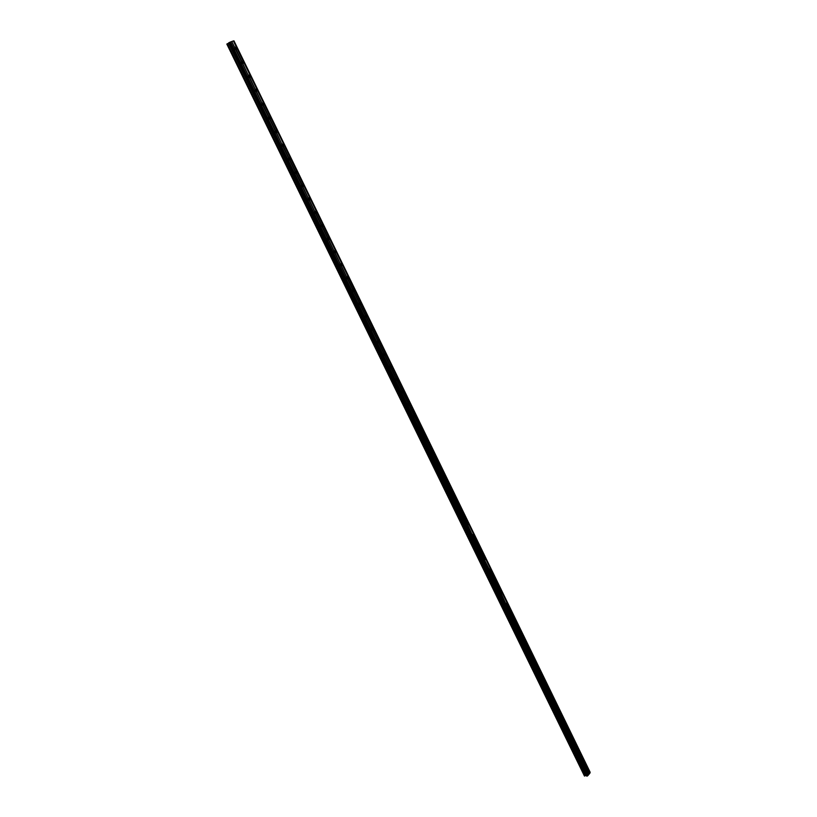 <?xml version="1.0" encoding="UTF-8"?>
<svg xmlns="http://www.w3.org/2000/svg" width="817" height="817" viewBox="0 0 817 817"><rect width="100%" height="100%" fill="white"/><g stroke="black" fill="none" stroke-linecap="round" stroke-linejoin="round"><path stroke-width="1.23" d="M391.2 368.007L391.353 366.2L390.087 365.413L391.016 368.14L419.846 427.281L421.225 429.609L421.358 427.802L420.214 427.056M421.225 429.609L425.749 439.423L427.138 441.752L427.271 439.944L426.147 439.199L427.189 441.721M420.867 429.813L425.769 439.434L425.473 440.629M419.713 429.017L420.459 428.231L419.54 428.292M420.132 429.252L419.805 427.883M236.215 49.888L236.399 48.152L234.765 47.049L241.372 61.204M234.622 47.263L231.793 41.493L233.458 40.921L590.027 772.994L586.749 776.14L228.78 42.78L231.793 41.493L234.499 47.151M234.653 49.357L235.337 49.5L235.429 48.622L234.479 48.132L234.316 48.826M234.857 46.977L243.068 63.93L243.241 62.194L241.618 61.112L248.205 75.184L249.859 77.921L250.053 76.165L248.439 75.103M235.276 49.531L234.418 48.172M241.485 63.389L242.179 63.542L242.281 62.674L241.332 62.184L241.168 62.878M234.52 47.1L254.996 89.094L256.609 91.841L256.824 90.074L255.221 89.012M242.118 63.573L241.281 62.225M249.859 77.921L261.736 102.932L263.34 105.679L263.564 103.902L261.971 102.86M248.286 77.36L248.981 77.523L249.083 76.645L248.164 76.155L247.99 76.859M248.531 75.031L249.931 77.911M248.919 77.554L248.102 76.195M256.609 91.841L268.446 116.708L270.049 119.435L270.264 117.658L268.681 116.637M255.057 91.249L255.752 91.422L255.864 90.544L254.945 90.064L254.771 90.758M255.69 91.453L254.894 90.105M263.34 105.679L275.145 130.424L276.718 133.12L276.932 131.343L275.36 130.342M261.787 105.066L262.482 105.26L262.604 104.372L261.706 103.892L261.511 104.596M262.063 102.799L263.391 105.638M262.42 105.291L261.644 103.933M270.049 119.435L281.794 144.068L283.356 146.743L283.56 144.956L282.008 143.976M268.487 118.822L269.181 119.027L269.304 118.128L268.425 117.658L268.231 118.353M269.12 119.047L268.364 117.689M276.718 133.12L281.794 144.068M275.155 132.507L275.85 132.711L275.972 131.813L275.104 131.343L274.9 132.048M268.742 116.617L276.769 133.089M275.789 132.742L275.043 131.384M283.356 146.743L288.401 157.63L289.964 160.295L290.168 158.508L288.615 157.538M281.783 146.11L282.478 146.335L282.611 145.426L281.753 144.966L281.548 145.661M282.1 143.904L283.407 146.713M282.416 146.355L281.691 144.997M289.964 160.295L295.049 171.243L296.53 173.766L296.734 171.989L295.192 171.029M288.381 159.652L289.075 159.887L289.218 158.968L288.37 158.508L288.156 159.213M281.773 144.047L301.524 184.55L303.066 187.185L303.26 185.398L301.739 184.448M289.014 159.907L288.309 158.549M296.53 173.766L308.04 197.908L309.572 200.522L309.766 198.735L308.244 197.806M294.947 173.133L295.642 173.367L295.785 172.448L294.947 171.999L294.733 172.683M295.57 173.388L294.896 172.03M303.066 187.185L314.514 211.205L316.036 213.799L316.23 212.011L314.719 211.103M301.483 186.531L302.167 186.776L302.321 185.857L301.504 185.408L301.269 186.092M302.106 186.807L301.442 185.439M309.572 200.522L320.948 224.42L322.48 227.003L322.664 225.216L321.163 224.318M307.989 199.879L308.663 200.124L308.816 199.195L308.019 198.745L307.774 199.43M308.601 200.145L307.958 198.786M314.453 213.145L315.127 213.4L315.291 212.471L314.494 212.032L314.249 212.696M315.832 213.901L327.433 237.686L328.883 240.147L329.067 238.36L327.576 237.471M315.066 213.421L314.443 212.063M322.48 227.003L333.745 250.666L335.256 253.219L335.43 251.432L333.959 250.564M320.897 226.35L321.561 226.615L321.724 225.676L320.948 225.237L320.693 225.9M321.49 226.636L320.887 225.267M328.883 240.147L340.097 263.697L341.598 266.23L341.772 264.442L340.301 263.585M327.3 239.493L327.954 239.759L328.128 238.809L327.362 238.38L327.096 239.034M327.893 239.779L327.3 238.411M335.256 253.219L346.408 276.657L347.899 279.179L348.073 277.382L346.633 276.544M333.673 252.565L334.316 252.831L334.5 251.881L333.755 251.452L333.479 252.096M334.255 252.851L333.693 251.483M341.598 266.23L352.709 289.565L354.18 292.057L354.353 290.26L352.934 289.422L354.231 292.026M340.015 265.576L340.658 265.842L340.842 264.892L340.107 264.463L339.821 265.096M340.587 265.862L340.046 264.494M347.899 279.179L358.969 302.392L360.43 304.874L360.593 303.076L359.214 302.249L366.639 317.629L366.802 315.822L365.189 315.168L371.429 327.944L372.828 330.313L372.991 328.516L371.623 327.709L366.721 317.588L371.653 327.668M346.326 278.526L346.959 278.791L347.143 277.831L346.418 277.412L346.132 278.035M346.888 278.811L346.357 277.443M354.18 292.057L377.781 340.352M352.607 291.414L353.23 291.669L353.424 290.709L352.709 290.29L352.423 290.903M353.986 292.169L352.719 289.565L353.986 292.18M353.158 291.689L352.648 290.321M360.43 304.874L366.394 317.609M360.205 305.007L358.969 302.392L360.236 305.027M358.857 304.23L359.47 304.486L359.674 303.526L358.969 303.117L358.673 303.699M359.398 304.506L358.908 303.138M365.076 316.986L365.679 317.241L365.883 316.271L365.199 315.862L364.893 316.445M365.608 317.262L365.138 315.893M372.828 330.313L383.673 353.087L385.103 355.507L385.256 353.7L383.919 352.934L385.154 355.477M371.265 329.68L371.858 329.935L372.072 328.965L371.081 329.118M371.786 329.956L371.327 328.587M378.976 342.946L379.139 341.138L377.832 340.332L378.731 342.926L389.78 365.608L385.205 355.477M377.423 342.303L378.005 342.568L378.22 341.588L377.24 341.731M377.934 342.578L377.495 341.21M385.103 355.507L419.826 427.271L419.56 428.557M384.827 355.671L383.663 353.077L384.848 355.661M383.551 354.874L384.123 355.129L384.347 354.149L383.367 354.282M384.051 355.14L383.633 353.771M389.658 367.384L390.209 367.64L390.434 366.649L389.474 366.762M390.138 367.65L389.729 366.282M397.256 380.446L397.409 378.639L396.082 377.893L402.148 390.271L397.368 380.416M395.724 379.834L396.265 380.079L396.5 379.088L395.54 379.19M396.204 380.089L395.806 378.72M403.292 392.834L403.445 391.026L402.127 390.291L403.343 392.803M401.76 392.211L402.291 392.456L402.526 391.466L401.586 391.557M402.23 392.477L401.852 391.098M409.297 405.15L409.44 403.343L408.143 402.618L414.127 414.893M413.923 415.118L409.051 405.14L413.943 415.107M403.047 392.824L407.938 402.852L403.077 392.803M407.775 404.538L408.296 404.783L408.531 403.782L407.601 403.864M408.224 404.793L407.867 403.424M415.271 417.405L415.414 415.598L414.25 414.842L420.081 427.097L415.373 417.375M419.877 427.332L415.036 417.395L419.897 427.311M413.759 416.803L414.26 417.048L414.505 416.037L413.586 416.108M415.097 417.548L413.892 415.067M414.199 417.058L413.851 415.679M427.138 441.752L431.652 451.525L433.03 453.833L433.163 452.026L432.05 451.29M425.555 440.976L426.964 441.885L431.662 451.535L431.366 452.659M425.637 441.16L426.372 440.373L425.463 440.424M426.045 441.394L425.739 440.026M433.03 453.833L437.534 463.576L438.892 465.853L439.015 464.046L437.932 463.321M431.458 453.098L432.857 453.976L437.534 463.566L437.228 464.638M431.529 453.251L432.254 452.455L431.366 452.485M431.887 451.352L427.22 441.711M431.927 453.476L431.631 452.107M438.892 465.853L443.355 475.545L444.724 477.822L444.846 476.015L443.6 475.361L444.775 477.792M437.34 465.159L438.719 465.996L443.376 475.555L443.069 476.556M437.391 465.281L438.116 464.475L437.238 464.495M437.749 463.392L433.102 453.792L437.779 463.351M437.789 465.506L437.503 464.138M444.724 477.822L449.187 487.473L450.524 489.73L450.647 487.923L449.401 487.289L450.575 489.7M443.182 477.159L444.55 477.965M443.233 477.251L443.948 476.444L443.08 476.454M443.611 477.475L443.345 476.107M450.524 489.73L454.957 499.33L456.305 501.587L456.417 499.769L455.396 499.064M444.56 478.006L454.967 499.34L454.671 500.249M449.044 489.169L449.748 488.352L448.89 488.341M449.411 489.383L449.156 488.015M456.305 501.587L460.706 511.146L461.176 510.87L462.054 513.382L462.167 511.565L461.166 510.87M454.793 500.974L456.141 501.74L460.727 511.146L460.431 512.014M454.824 501.025L455.529 500.198L454.681 500.188M455.181 501.24L454.946 499.871M462.054 513.382L466.436 522.9L467.773 525.117L467.886 523.299L466.681 522.696L461.176 510.87M460.584 512.831L461.278 511.993L460.441 511.963M460.931 513.035L460.706 511.667M467.773 525.117L472.144 534.594L473.462 536.8L473.574 534.982L472.379 534.4L473.513 536.779M467.334 525.382L472.155 534.594L471.869 535.37M467.61 525.28L466.293 524.555L466.997 523.728L466.17 523.697L466.446 522.88L467.62 525.311M466.65 524.769L466.436 523.401M473.462 536.8L477.812 546.236L479.13 548.432L479.242 546.614L478.047 546.032L473.543 536.769L478.068 546.001M471.879 535.36L472.696 535.411L472.012 536.269L473.309 536.963L477.822 546.236L477.547 546.971L478.353 547.033L477.69 547.901L478.976 548.595L484.777 560.002L484.879 558.185L483.695 557.613L479.211 548.391L483.715 557.592M472.338 536.452L472.134 535.084M479.13 548.432L483.204 558.522L484.001 558.603L483.337 559.482L484.614 560.156L490.384 571.522L490.486 569.704L489.587 569.051L490.435 571.491L495.97 582.991L496.072 581.163L494.898 580.632L496.021 582.96M477.996 548.084L477.812 546.716M484.777 560.002L484.328 560.278L489.097 569.357L488.832 570.011M483.633 559.655L483.46 558.287M490.384 571.522L494.888 580.632M489.914 571.808L494.438 581.449M488.954 571.001L489.608 570.123L488.842 570.041M489.25 571.175L489.087 569.806M495.97 582.991L500.259 592.254L501.536 594.398L501.638 592.57L500.474 592.039L496.052 582.95L500.484 592.019M494.561 582.521L495.817 583.154L494.693 580.836L500.014 592.836M494.551 582.47L495.194 581.581L494.438 581.5M494.826 582.644L494.683 581.275M501.536 594.398L505.784 603.62L506.326 603.293L507.071 605.754L507.163 603.926L506.315 603.293L507.122 605.724M501.046 594.694L505.57 604.172M500.116 593.888L500.76 592.989L500.014 592.897M500.392 594.051L500.249 592.693M507.071 605.754L511.319 614.946L512.576 617.06L512.678 615.232L511.534 614.721L512.627 617.029M505.672 605.326L506.918 605.928L505.805 603.63L512.096 617.366L516.793 626.2L517.345 625.863L518.06 628.304L518.152 626.486L517.335 625.863M505.662 605.254L506.295 604.345L505.56 604.243M505.917 605.407L505.794 604.049M512.576 617.06L516.589 626.69M511.176 616.559L511.799 615.65L511.085 615.538M511.422 616.712L511.309 615.354M518.06 628.304L522.257 637.413L523.615 639.476L523.605 637.679L522.798 637.066M516.691 627.905L517.907 628.467L522.063 637.863M516.661 627.824L517.284 626.905L516.579 626.782M516.804 626.2L517.927 628.518M516.906 627.967L516.793 626.598M523.523 639.507L527.711 648.575L528.262 648.218L528.956 650.649L529.038 648.831L528.252 648.228L528.997 650.628L534.359 661.75L534.441 659.922L533.664 659.329M523.003 639.823L527.741 648.555M522.124 639.027L522.737 638.097L522.053 637.965M522.461 637.209L517.345 625.863M522.359 639.16L522.267 637.801M528.956 650.649L533.338 659.452M527.598 650.291L528.803 650.812M527.568 650.179L528.17 649.239L527.496 649.106M527.792 650.312L527.7 648.953M534.359 661.75L538.505 670.737L539.077 670.379L539.741 672.789L539.823 670.961L539.067 670.379L539.792 672.759M533.828 662.076L538.342 671.094M532.98 661.28L533.583 660.33L532.919 660.197M528.742 650.628L532.939 660.075M533.195 661.402L533.113 660.044M539.741 672.789L543.877 681.746L545.102 683.788L545.184 681.96L544.081 681.511L545.153 683.758M538.413 672.452L539.598 672.973L538.515 670.737L543.713 682.072M538.372 672.33L538.965 671.38L538.311 671.227M538.577 672.452L538.505 671.094M545.102 683.788L549.208 692.693L549.79 692.326L550.433 694.726L550.515 692.898L549.78 692.326L550.484 694.695L555.744 705.622L555.815 703.794L554.733 703.366L561.024 716.458L561.095 714.63L560.033 714.211L555.836 705.582M543.775 683.461L544.949 683.952M543.734 683.329L544.316 682.369L543.683 682.215M543.928 683.441L543.867 682.083M550.433 694.726L554.733 703.376M549.126 694.419L550.301 694.91L554.396 703.876M549.075 694.276L549.647 693.306L549.034 693.143M549.259 694.389L549.208 693.03M555.744 705.622L561.075 716.427M554.437 705.326L555.601 705.806L554.529 703.6L559.696 714.701M554.396 705.173L554.957 704.203L554.355 704.029M554.569 705.275L554.529 703.927M561.024 716.458L565.078 725.261L566.283 727.253L566.355 725.425L565.293 725.016L561.105 716.427L565.303 724.996M559.737 716.182L560.881 716.632M559.686 716.019L560.248 715.038L559.655 714.865M559.849 716.121L559.819 714.763M566.283 727.253L570.317 736.015L570.93 735.617L571.522 737.996L571.594 736.168L570.909 735.617L571.573 737.965L576.731 748.689L576.802 746.861L575.74 746.483L581.929 759.34L581.99 757.512L580.948 757.124L576.833 748.658M565.007 726.987L566.15 727.447L560.901 716.662M564.945 726.824L565.507 725.833L564.925 725.649M565.109 726.916L565.078 725.557M571.522 737.996L575.73 746.493M570.195 737.567L570.736 736.577L570.174 736.393M570.348 737.659L570.327 736.301M576.731 748.689L581.97 759.31M576.159 749.066L580.662 757.522M575.413 748.27L575.954 747.269L575.403 747.085M575.556 748.352L575.546 747.004M581.929 759.34L585.912 767.99L586.524 767.572L587.086 769.931L587.147 768.103L586.514 767.572L587.137 769.91M580.673 759.116L581.786 759.514M580.601 758.922L581.142 757.91L580.601 757.716M580.744 759.003L580.734 757.645M587.086 769.931L589.016 774.363L586.963 770.135M585.779 769.522L586.3 768.511L585.779 768.317M585.901 769.594L585.912 768.246M586.351 775.353L584.451 776.027L226.83 44.077L228.883 42.995M233.488 40.993L589.915 772.759M226.83 44.077L584.461 775.997M419.611 428.772L421.051 429.752M420.888 429.813L419.846 427.281L421.051 429.783M421.276 429.579L420.224 427.046M242.782 64.032L241.383 61.193L242.782 64.063M248.194 75.164L249.604 78.034L248.215 75.184M256.375 91.923L255.006 89.104L256.375 91.943M256.65 91.81L255.282 88.992M263.125 105.75L261.757 102.952L263.125 105.781M268.446 116.708L269.824 119.537L268.466 116.729M275.125 130.414L276.503 133.232L275.145 130.434M288.391 157.62L289.749 160.408L288.411 157.63M295.274 170.988L288.677 157.507M294.968 171.11L296.316 173.888L294.988 171.131M296.581 173.735L295.254 171.008M301.514 184.54L302.862 187.307L301.534 184.56M303.117 187.154L301.79 184.428M309.674 200.492L308.336 197.745M316.087 213.768L314.78 211.072M320.948 224.42L322.276 227.136L320.969 224.43M322.531 226.973L321.224 224.297M328.679 240.259L327.382 237.594L328.679 240.28M328.985 240.116L327.637 237.451M335.358 253.188L334.01 250.543M340.097 263.697L341.404 266.373M341.7 266.199L340.362 263.564M347.95 279.148L346.674 276.524M366.69 317.599L365.465 315.005M372.644 330.466L371.367 327.852L372.644 330.436M372.879 330.282L371.664 327.699M378.731 343.089L377.536 340.495L378.731 343.089M379.037 342.915L377.842 340.332M390.924 368.171L389.77 365.597L390.924 368.171M391.251 367.977L390.097 365.413M397.082 380.62L395.837 378.057L397.082 380.579M401.893 390.455L402.995 393.008L401.882 390.444M408.99 405.334L407.908 402.791L409.133 405.324M413.872 415.056L415.107 417.579M431.662 451.535L432.673 454.048L431.652 451.525M433.081 453.803L432.07 451.29M432.785 453.823L438.719 466.007M437.514 463.566L438.729 466.037M438.933 465.833L437.953 463.321M449.227 487.494L450.361 489.883M449.166 487.463L450.361 489.924M456.141 501.771L454.957 499.33L456.141 501.74M456.346 501.556L455.416 499.064M460.563 512.79L461.891 513.536L467.355 525.382M460.706 511.146L461.891 513.576M467.875 525.086L466.67 522.706M467.559 525.096L473.309 536.963M472.144 534.594L473.309 537.004M477.812 546.236L478.987 548.626M479.181 548.401L478.047 546.042M484.869 559.972L483.684 557.623M488.954 571.032L490.231 571.686M489.934 571.808L489.097 569.357L490.241 571.726M500.127 593.949L501.383 594.572M500.29 592.254L501.393 594.602M501.638 594.367L500.464 592.049M512.443 617.264L511.095 615.456M511.197 616.641L512.096 617.366M516.834 626.19L517.917 628.487M522.155 639.129L523.023 639.823M523.615 639.476L527.935 648.32L522.819 637.066M528.813 650.873L527.516 648.994M527.711 648.575L528.722 650.649M533.021 661.402L534.216 661.933M533.113 659.687L534.226 661.964M534.461 661.719L538.73 670.481L533.685 659.319M539.516 672.789L544.959 683.972M543.867 681.746L544.97 684.013M549.238 692.673L544.898 683.758L549.065 693M544.97 683.982L550.301 694.91M549.208 692.693L550.301 694.95M555.519 705.622L560.891 716.652M559.808 714.456L560.901 716.693M566.161 727.487L564.976 725.486M566.334 727.222L565.282 725.026M570.348 735.974L566.079 727.232L570.225 736.209M570.246 737.751L571.389 738.19L575.454 746.891M566.161 727.457L571.4 738.231M575.474 748.454L576.608 748.883M576.179 749.066L575.546 746.728L576.618 748.923M576.536 748.668L585.84 768.113M576.516 748.689L581.806 759.575M585.84 769.726L586.524 770.319L585.912 767.99L586.974 770.176M587.157 769.9L589.21 774.107L587.188 769.9M582 759.299L586.106 767.745L582.021 759.299M571.614 737.965L575.76 746.452M566.365 727.222L570.532 735.77L566.385 727.222M550.525 694.695L554.743 703.345M545.174 683.747L549.422 692.469L545.194 683.747M544.091 681.49L539.843 672.759L544.081 681.511M529.048 650.618L533.348 659.431M518.162 628.273L522.492 637.168M512.657 617.019L517.018 625.985L512.678 617.029M511.544 614.701L507.173 605.724L511.534 614.721M490.486 571.491L494.918 580.591M462.146 513.352L466.691 522.666M456.376 501.546L460.951 510.942L456.397 501.556M450.606 489.7L455.202 499.136L450.627 489.7M449.432 487.249L444.826 477.792L449.421 487.269M438.964 465.823L443.611 475.351L438.984 465.823M427.24 441.721L431.917 451.311M409.399 405.12L414.148 414.852M408.163 402.577L403.394 392.793L408.153 402.607M391.272 367.967L396.102 377.883L391.302 367.977M385.185 355.466L390.036 365.424M379.057 342.905L383.939 352.913L379.088 342.905M372.909 330.282L377.811 340.332L372.93 330.282M360.532 304.843L365.465 314.964M359.245 302.198L354.282 292.026L359.235 302.229M352.995 289.371L348.011 279.148L352.985 289.402M327.668 237.41L322.582 226.973L327.658 237.43M316.118 213.758L321.244 224.277L316.148 213.768M301.83 184.387L296.632 173.735L301.82 184.417M290.066 160.255L295.284 170.957M283.438 146.703L288.697 157.497L283.468 146.713M270.151 119.405L275.452 130.271M268.773 116.565L263.452 105.648L268.762 116.596M236.276 49.888L241.709 61.04M421.296 429.568L426.014 439.24L421.327 429.579M586.892 769.91L588.986 774.21M581.724 759.32L585.932 767.939M571.318 737.976L575.566 746.687M555.54 705.592L559.839 714.426M550.229 694.705L554.549 703.57L550.209 694.726M539.537 672.769L543.897 681.715M534.155 661.729L538.536 670.716M517.855 628.283L522.298 637.403M501.321 594.378L505.835 603.62M490.18 571.502L494.724 580.836M484.563 559.982L489.128 569.357M483.49 557.848L478.895 548.421L483.511 557.827M473.247 536.779L477.863 546.246L473.227 536.8M461.84 513.352L466.497 522.911M456.09 501.556L460.768 511.166M450.31 489.71L455.008 499.361M438.668 465.833L443.417 475.576M432.806 453.803L437.585 463.596M426.923 441.721L431.713 451.566M397.042 380.426L401.954 390.506M390.975 367.977L395.918 378.108M389.821 365.669L384.858 355.497L389.842 365.659M378.761 342.915L383.745 353.148L378.731 342.926M372.603 330.282L377.617 340.566L372.583 330.303M365.24 315.239L360.174 304.864L365.26 315.229M353.955 292.026L359.041 302.464M347.674 279.148L352.791 289.637M341.363 266.199L346.5 276.738M335.021 253.188L340.189 263.789L335.001 253.209M328.648 240.116L333.836 250.768M322.245 226.973L327.464 237.676M315.811 213.768L321.05 224.522L315.781 213.778M309.337 200.492L314.606 211.297L309.306 200.502M302.831 187.144L308.132 198.01L302.811 187.164M296.295 173.735L301.616 184.652M289.729 160.255L295.08 171.233M283.121 146.703L288.503 157.742M276.483 133.089L281.885 144.18L276.452 133.1M269.814 119.405L275.247 130.546L269.784 119.415M263.105 105.638L268.568 116.841M256.364 91.81L261.849 103.075L256.334 91.821M249.583 77.901L255.108 89.227M242.772 63.93L248.317 75.307L242.741 63.94M241.475 61.326L235.899 49.888L241.505 61.316M421 429.579L425.82 439.464M586.872 769.941L588.965 774.24M581.704 759.34L585.912 767.97M571.297 737.996L575.546 746.707M534.134 661.75L538.515 670.737M517.835 628.304L522.277 637.423M501.301 594.398L505.815 603.64M490.159 571.522L494.704 580.856M484.542 560.002L489.107 569.378M467.538 525.117L472.175 534.624M461.809 513.372L466.476 522.931M456.06 501.577L460.747 511.187M450.29 489.73L454.987 499.381M438.647 465.853L443.396 475.596M426.893 441.742L431.693 451.576M397.021 380.436L401.933 390.516M390.955 367.997L395.888 378.128M353.924 292.047L359.02 302.474M347.654 279.159L352.76 289.647M341.343 266.219L346.479 276.759M328.628 240.127L333.816 250.778M322.225 226.993L327.433 237.686M296.265 173.745L301.596 184.673M289.698 160.265L295.049 171.243M283.09 146.723L288.472 157.752M263.074 105.648L268.538 116.851M249.553 77.921L255.078 89.237M420.98 429.599L425.8 439.485M230.527 41.933L588.23 775.374M226.973 43.975L584.635 776.048M227.351 43.781L584.962 775.895M227.453 43.75L585.023 775.813M228.597 43.189L586.014 775.343M229.097 42.566L587.106 776.15M229.291 42.474L587.27 776.068M229.495 42.402L587.403 775.905M230.323 42.035L588.066 775.486M233.386 40.942L590.007 773.086M233.723 40.932L590.027 772.525M233.928 40.86L590.15 772.361M341.394 266.342L340.117 263.707M461.636 513.627L460.727 511.146M478.691 548.697L477.833 546.236M501.066 594.694L500.259 592.254M533.848 662.076L533.123 659.687M570.971 738.364L570.327 736.015M228.78 42.78L586.729 776.119M233.458 40.921L590.027 772.994M233.968 40.85L590.17 772.3"/></g></svg>
